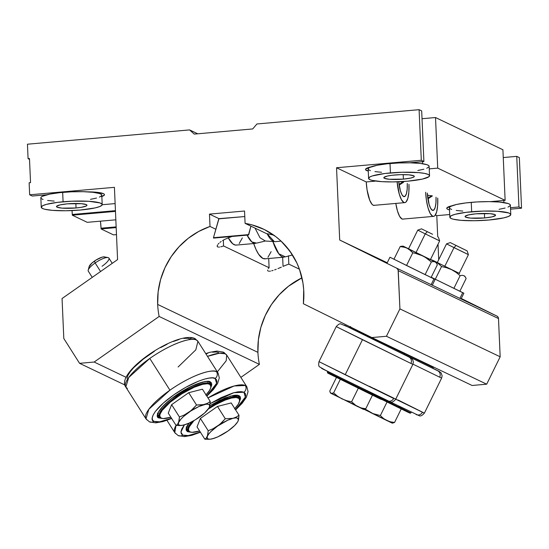 <?xml version="1.0" encoding="UTF-8"?>
<svg xmlns="http://www.w3.org/2000/svg" width="549" height="549" viewBox="0 0 549 549"><rect width="100%" height="100%" fill="white"/><g stroke="black" fill="none" stroke-linecap="round" stroke-linejoin="round"><path stroke-width="0.82" d="M72.283 214.467L115.434 210.665L72.283 214.467L72.029 210.583A24.403 6.684 85 0 1 72.283 214.467A24.403 6.684 85 0 1 72.31 215.187L87.257 222.331L115.832 219.813L87.257 222.331L72.31 215.187A24.403 6.684 85 0 0 72.283 214.467M115.468 211.386L72.31 215.187L115.468 211.386M102.189 204.729L115.125 203.59L102.189 204.729M366.238 181.939L375.008 181.17L366.238 181.939L336.544 167.747L366.238 181.939A21.37 5.854 -95 0 0 374.13 205.395A21.37 5.854 -95 0 0 374.569 205.299L373.176 205.202L372.002 204.262L369.731 200.22L367.096 190.036L366.238 181.939M399.48 184.162L402.939 181.959L399.48 184.162M403.618 182.138L399.699 181.623L403.618 182.138L399.679 184.773M101.043 228.212L116.148 226.881L101.043 228.212L100.453 221.165A24.403 6.684 85 0 1 101.043 228.212A24.403 6.684 85 0 1 101.078 228.933A24.403 6.684 85 0 0 101.043 228.212M116.175 227.609L101.078 228.933L113.485 234.869L101.078 228.933L116.175 227.609M403.33 219.044A21.37 5.854 -95 0 1 402.891 219.14A21.37 5.854 -95 0 1 395.802 203.425L397.469 211.015L399.603 216.333L401.937 218.955L403.33 219.044M428.241 197.915L431.699 195.712L428.241 197.915M432.379 195.883L427.499 195.272L432.379 195.883L428.44 198.518M157.673 304.441A76.263 72.406 115.5 0 1 210.013 226.456L215.853 229.249L210.013 226.456L198.704 231.458L188.273 238.293L179.015 246.776L171.178 256.658L164.981 267.686L160.589 279.544L158.133 291.903L157.673 304.441L257.92 352.362L157.673 304.441A76.263 72.406 -64.5 0 0 159.148 316.457L94.16 362.038L79.571 363.321L63.808 338.507L62.058 298.532L117.575 259.602L114.418 187.326L29.66 194.799L29.131 182.755L30.538 182.632L29.481 158.537L28.081 158.661L27.45 144.209L189.604 129.914L194.243 134.1L252.698 128.946L256.939 123.978L419.093 109.683L256.939 123.978L252.698 128.946L194.243 134.1L189.604 129.914L27.45 144.209L28.081 158.661L29.522 159.347L28.081 158.661L29.481 158.537L30.538 182.632L29.131 182.755L29.66 194.799L32.254 196.041L29.66 194.799L114.418 187.326L117.575 259.602L62.058 298.532L63.808 338.507L79.571 363.321L124.891 384.986L79.571 363.321L94.16 362.038L126.023 377.266L94.16 362.038L159.148 316.457A76.263 72.406 115.5 0 1 157.673 304.441M301.957 277.828A76.263 72.406 -64.5 0 0 257.92 352.362L258.38 339.824L260.844 327.458L265.229 315.606L271.426 304.578L279.263 294.696L288.527 286.214L301.957 277.828M288.829 264.131L299.431 269.202L288.829 264.131A76.263 72.406 -64.5 0 0 283.058 266.402A76.263 72.406 115.5 0 1 288.829 264.131L288.465 255.807L288.829 264.131M281.356 267.15L279.633 267.885L281.356 267.15M277.931 268.591L279.633 267.885L277.931 268.591M274.637 269.868L276.243 269.264L274.637 269.868M271.707 270.815L273.107 270.396L271.707 270.815M269.401 271.233L270.458 271.103L269.401 271.233M267.994 270.98L268.571 271.199L267.994 270.98M267.651 270.033L267.679 270.582M268.379 268.571L269.099 267.727L268.379 268.571M223.567 245.959L269.099 267.727L223.567 245.959L222.084 246.446L223.567 245.959L223.313 240.146L223.567 245.959M220.739 246.817L222.084 246.446L220.739 246.817M218.584 247.119L219.559 247.05L218.584 247.119M217.37 246.721L217.843 247.009L217.164 246.261L217.582 244.929L217.239 245.657M218.159 244.12L218.969 243.255L218.159 244.12M219.984 242.363L221.185 241.464L219.984 242.363M222.551 240.586L224.054 239.755L222.551 240.586M225.673 238.973L224.054 239.755L225.673 238.973A76.263 72.406 115.5 0 1 231.445 236.701A76.263 72.406 -64.5 0 0 225.673 238.973M245.087 223.368A76.263 72.406 115.5 0 1 263.63 229.187A76.263 72.406 115.5 0 1 303.384 303.748L303.7 289.694L302.911 282.749L299.473 269.305L296.844 262.93L289.906 251.147L280.923 240.977L275.756 236.612L264.302 229.516L251.689 224.788L245.087 223.368L244.545 211.022L209.471 214.11L210.013 226.456L209.471 214.11L244.545 211.022L245.087 223.368L266.519 233.613L245.087 223.368M272.441 234.855A76.263 72.406 -64.5 0 0 266.519 233.613A76.263 72.406 115.5 0 1 272.441 234.855L274.198 235.336L272.441 234.855M516.746 156.362L518.956 206.959L521.55 208.195L519.34 157.604L516.746 156.362L503.261 157.549L516.746 156.362L518.956 206.959L510.481 207.707L518.956 206.959L521.55 208.195L519.34 157.604L516.746 156.362M505.128 200.344L502.918 149.753L435.515 117.534L437.718 168.124L505.128 200.344L437.718 168.124L429.249 168.872L437.718 168.124L435.515 117.534L422.023 118.721L435.515 117.534L502.918 149.753L505.128 200.344L490.518 201.634L505.128 200.344M87.517 191.841A24.403 3.747 -2.5 0 1 104.468 194.669A24.403 3.747 -2.5 0 1 101.853 196.501M449.507 209.917A24.403 3.747 -2.5 0 1 446.742 208.325A24.403 3.747 -2.5 0 1 452.259 205.683M368.269 171.082A24.403 3.747 -2.5 0 1 365.51 169.49A24.403 3.747 -2.5 0 1 371.021 166.855M449.542 209.924L447.744 209.32L446.845 208.634L446.879 207.899L452.39 205.655M368.304 171.096L365.607 169.806L365.641 169.065L371.151 166.827M409.279 162.806L423.897 161.516L421.303 160.274L336.544 167.747L339.701 240.023L396.673 268.166A3.054 2.896 115.5 0 1 398.245 270.643L399.919 308.881L386.434 336.269L371.845 337.56L303.384 303.748L371.845 337.56L472.092 385.48L486.682 384.19L500.166 356.802L498.499 318.564L498.039 317.096L496.92 316.087L461.284 298.484L496.92 316.087L396.673 268.166L496.92 316.087A3.054 2.896 -64.5 0 1 498.499 318.564L398.245 270.643L498.499 318.564L500.166 356.802L399.919 308.881L500.166 356.802L486.682 384.19L386.434 336.269L486.682 384.19L472.092 385.48L371.845 337.56L386.434 336.269L399.919 308.881L398.114 269.875L396.673 268.166L339.701 240.023L387.237 262.751L339.701 240.023L336.544 167.747L421.303 160.274L423.897 161.516L421.687 110.919L419.093 109.683L421.303 160.274L419.093 109.683L421.687 110.919L423.897 161.516L409.279 162.806M403.597 182.193L399.157 185.109M432.358 195.938L427.918 198.855M435.391 214.995L436.791 215.668L449.706 214.529L436.791 215.668L435.391 214.995M510.549 209.169L521.55 208.195L510.549 209.169M32.254 196.041L46.864 194.751L32.254 196.041M87.325 191.841L95.684 192.184L103.466 193.673L104.365 194.36L104.331 195.094L101.503 196.617M113.485 234.869L116.484 234.608L113.485 234.869M197.715 133.791L189.604 129.914L197.715 133.791M438.713 259.711L438.033 244.175L438.713 259.711M437.718 236.804L436.791 215.668L437.718 236.804M240.867 377.383L259.403 364.378A76.263 72.406 115.5 0 1 257.92 352.362A76.263 72.406 -64.5 0 0 259.403 364.378L159.148 316.457L259.403 364.378L240.867 377.383M268.701 258.51L269.099 267.727L268.701 258.51M282.66 257.282L283.058 266.402L282.66 257.282M218.948 218.639L209.471 214.11L218.948 218.639M292.487 254.949L285.405 256.863L278.796 253.775L272.771 241.279A48.799 13.361 -95 0 0 284.3 257.131L265.009 258.833A48.799 13.361 85 0 1 253.679 243.55M285.233 245.369L292.137 254.407L285.233 245.369M253.583 243.269L256.067 249.596L258.723 254.407L262.827 258.401L265.49 258.764M267.96 257.261L271.124 251.655M281.088 241.135L275.42 241.635A48.799 13.361 85 0 1 267.102 233.709L274.28 241.56L265.345 241.018L259.993 237.738L255.045 228.13L259.993 237.738L265.345 241.018L256.644 243.118L251.847 241.951L247.064 235.144A48.799 13.361 -95 0 0 255.539 243.385L236.248 245.087A48.799 13.361 85 0 1 228.302 237.868L232.701 243.77L235.411 245.067L236.722 245.012M239.199 243.509L242.363 237.909M436.03 197.228A15.303 4.193 -95 0 1 433.037 210.397A15.303 4.193 -95 0 1 427.355 193.083L429.092 204.372L430.642 208.318L432.351 210.26L433.964 209.903L435.227 207.302L435.947 202.849L436.03 197.228A15.303 4.193 -95 0 1 433.037 210.397A15.303 4.193 -95 0 1 427.355 193.083L429.092 204.372L430.642 208.318L432.351 210.26L433.964 209.903L435.227 207.302L435.947 202.849L436.03 197.228M437.731 198.038L437.622 205.868L436.613 212.065L434.849 215.688L433.772 216.347L432.612 216.189L430.231 213.479L428.076 207.989L426.47 200.536L425.66 192.267A21.308 5.833 -95 0 0 433.566 216.375A21.308 5.833 -95 0 1 425.66 192.267L426.47 200.536L428.076 207.989L430.231 213.479L432.612 216.189L433.772 216.347L434.849 215.688L436.613 212.065L437.622 205.868L437.731 198.038A21.308 5.833 -95 0 1 433.566 216.375A21.308 5.833 -95 0 0 437.731 198.038M407.269 183.476A15.303 4.193 -95 0 1 404.277 196.652A15.303 4.193 -95 0 1 398.759 181.753L400.331 190.62L401.882 194.572L403.59 196.515L405.203 196.158L406.466 193.55L407.186 189.103L407.269 183.476A15.303 4.193 -95 0 1 404.277 196.652A15.303 4.193 -95 0 1 398.759 181.753L400.331 190.62L401.882 194.572L403.59 196.515L405.203 196.158L406.466 193.55L407.186 189.103L407.269 183.476M408.971 184.292L408.861 192.123L407.852 198.319L406.088 201.943L405.011 202.595L403.851 202.437L401.47 199.733L399.315 194.236L397.112 181.815A21.308 5.833 -95 0 0 404.805 202.629A21.308 5.833 -95 0 1 397.112 181.815L399.315 194.236L401.47 199.733L403.851 202.437L405.011 202.595L406.088 201.943L407.852 198.319L408.861 192.123L408.971 184.292A21.308 5.833 -95 0 1 404.805 202.629A21.308 5.833 -95 0 0 408.971 184.292M437.093 262.998L436.874 262.347L459.643 273.56L437.457 262.614M459.911 298.375L462.718 292.686L431.226 277.238L462.718 292.686L459.911 298.375M459.884 291.19L463.871 293.214L459.884 291.19M435.302 279.235L441.547 266.553L437.526 262.854L432.598 260.768L437.526 262.854L441.547 266.553L435.302 279.235L459.87 291.231L466.115 278.542L459.87 291.231L453.879 288.362L460.124 275.68L453.879 288.362L435.302 279.235M430.965 259.924L431.864 259.993M433.387 260.72L433.991 261.372L433.387 260.72M466.115 278.542L465.154 276.758L463.843 275.646L462.128 275.317L460.124 275.68L456.054 272.352L451.559 269.655L446.666 267.74L441.547 266.553L446.666 267.74L451.559 269.655L456.054 272.352L460.124 275.68L462.128 275.317L463.843 275.646L465.154 276.758L466.115 278.542M432.681 260.253L437.333 262.511L432.681 260.253M459.232 273.292L435.975 261.955L459.012 273.189M465.154 276.758L465.676 277.581M436.874 262.347L437.32 262.546L446.509 243.88L468.407 254.654L454.002 247.613L444.8 266.299L454.002 247.613L446.509 243.88L450.283 242.596L467.124 250.886L456.041 245.472L454.002 247.613L456.041 245.472L467.103 250.872L450.283 242.596M408.332 249.253L408.113 248.594L430.883 259.807L408.696 248.869M431.15 284.629L433.957 278.933L389.955 257.234L433.957 278.933L431.15 284.629M431.123 277.444L435.11 279.468L431.123 277.444M430.471 259.547L435.92 262.285L435.083 261.9L436.393 263.012L437.354 264.796L436.393 263.012L435.083 261.9L433.36 261.571L431.363 261.935L427.294 258.606L422.799 255.903L405.567 247.51L400.2 246.542L401.23 246.288L400.2 246.542L393.956 259.224L406.541 265.49L412.786 252.808L410.199 250.186L407.214 248.21L403.838 247.023L400.2 246.542L393.956 259.224L406.541 265.49L431.109 277.478L437.354 264.796L431.109 277.478L425.118 274.617L431.363 261.935L425.118 274.617L406.541 265.49L412.786 252.808L415.373 253.322L412.786 252.808L408.765 249.102L403.076 246.117L408.573 248.766M403.076 246.117L401.23 246.288L403.103 246.247M404.627 246.968L405.231 247.62L404.627 246.968M408.6 248.779L422.799 255.903L415.373 253.322L420.383 254.846L425.104 257.165L431.363 261.935L433.36 261.571L435.083 261.9L422.799 255.903L430.251 259.437M436.393 263.012L436.915 263.836M408.113 248.601L408.559 248.8M432.887 368.242L437.677 370.753A4.879 4.632 115.5 0 1 439.68 377.184L441.636 378.089L439.68 377.184A4.879 4.632 -64.5 0 0 437.677 370.753L432.887 368.242L439.179 371.419L441.08 372.895L442.137 375.784L441.636 378.089L424.391 413.123L422.428 412.217A4.879 4.632 115.5 0 1 416.176 414.57A4.879 4.632 -64.5 0 0 422.428 412.217L395.719 399.185M398.169 400.043L424.391 413.123C422.325 415.442 420.658 416.334 419.388 415.806L390.517 402.046M432.564 368.228L404.194 354.352L432.564 368.228M408.689 412.574L409.479 412.285L408.689 412.574L381.644 399.349L408.689 412.574M409.108 412.704L410.055 413.212L410.878 412.93L409.479 412.285L410.878 412.93L411.249 412.189M398.608 406.782L410.878 412.93M404.373 353.412L433.25 367.501L404.373 353.412M382.234 398.958L409.479 412.285M420.98 361.352L433.25 367.501L432.969 366.684M404.181 354.373L437.677 370.753L404.181 354.373M412.965 364.152L439.68 377.184L412.965 364.152M373.972 388.472L422.428 412.217M344.511 325.193L408.916 357.001A4.879 4.632 115.5 0 1 410.913 363.438L412.875 364.344L410.913 363.438A4.879 4.632 -64.5 0 0 408.916 357.001L344.511 325.193M369.408 386.29L393.667 398.464A4.879 4.632 115.5 0 1 387.416 400.818A4.879 4.632 -64.5 0 0 393.667 398.464L345.211 374.727L362.464 339.694L336.242 326.614L410.913 363.438L362.464 339.694L345.211 374.727L318.996 361.647L393.667 398.464M405.155 355.114L348.272 327.108M368.07 336.969L368.475 336.146L349.754 326.806L404.489 353.755L368.475 336.146L368.07 336.969M346.11 381.576L346.501 380.786L346.11 381.576L327.382 372.236L380.718 398.533L379.929 398.828L380.718 398.533L382.118 399.185L380.718 398.533M327.746 371.488L327.382 372.236L328.782 372.881M327.382 372.236L327.664 373.052L379.929 398.828L329.029 373.684M380.347 398.958L381.301 399.466L382.488 398.444M369.848 393.036L382.118 399.185M392.219 347.599L404.489 353.755L404.208 352.938M321.542 368.317L325.44 370.184M322.956 368.983L387.354 400.791L322.338 368.77M205.724 353.59L209.745 352.328L216.951 351.072L223.319 352.129A4.879 4.632 115.5 0 1 225.159 353.769L226.689 355.073L226.209 360.755L217.349 371.886M243.893 392.233L245.382 397.051L235.487 409.691L242.521 402.136L244.779 398.533L245.691 395.63L245.334 393.523L243.893 392.233L241.436 391.663L237.806 391.856L233.051 392.926L221.082 397.654L210.143 403.625L233.792 392.72L243.893 392.233A4.879 4.632 -64.5 0 0 245.321 385.501A4.879 4.632 115.5 0 1 243.893 392.233M200.303 432.042L188.348 435.563L182.755 435.11A4.879 4.632 115.5 0 1 178.178 435.57A4.879 4.632 -64.5 0 0 182.755 435.11L185.212 435.686L188.842 435.494L193.598 434.424L200.303 432.042M235.624 409.904L242.205 403.22L246.343 397.298L248.066 391.663L246.851 386.805L245.321 385.501L234.135 385.988L207.968 397.908A42.712 11.529 -32.4 0 1 245.321 385.501A42.712 11.529 -32.4 0 1 246.851 386.805L226.689 355.073A42.712 11.529 147.6 0 0 225.159 353.769A4.879 4.632 -64.5 0 0 223.265 352.108M186.735 429.62L187.847 430.567A30.991 8.365 -32.4 0 0 187.943 430.608L187.847 430.567A0.83 0.789 115.5 0 1 187.607 431.713L191.038 432.2L187.607 431.713A0.83 0.789 -64.5 0 0 187.847 430.567A30.991 8.365 -32.4 0 1 186.735 429.62L186.578 427.746L189.069 423.107M239.563 401.374L239.041 395.637A0.83 0.789 115.5 0 1 238.252 395.712A0.83 0.789 -64.5 0 0 239.041 395.637L230.292 396.117L209.821 405.725L225.138 397.874L233.915 395.321L236.976 395.156L239.041 395.637L240.256 396.721L240.558 398.492L239.563 401.374M239.055 396.378L239.439 397.888A30.991 8.365 -32.4 0 0 239.055 396.378L238.259 395.712L230.882 396.028L219.428 400.441L209.814 405.773M176.291 433.909A42.712 11.529 -32.4 0 1 174.754 432.612A42.712 11.529 -32.4 0 1 176.051 425.393L174.754 432.612L166.958 420.342M237.25 395.177L237.943 395.438M190.729 432.132A30.504 8.235 -32.4 0 1 189.144 431.706A30.504 8.235 -32.4 0 1 188.046 430.78A30.504 8.235 -32.4 0 1 191.855 421.756A30.504 8.235 147.6 0 0 189.144 431.706L189.954 431.857A29.893 8.07 -32.4 0 1 194.017 420.568L189.316 426.751L188.547 429.016L188.76 430.739L189.954 431.857L192.068 432.324L199.623 430.972A29.893 8.07 -32.4 0 1 191.107 432.214A29.893 8.07 -32.4 0 1 189.954 431.857L189.144 431.706A30.504 8.235 147.6 0 0 190.318 432.07L191.107 432.214M208.222 409.115A29.893 8.07 -32.4 0 1 238.273 397.97A29.893 8.07 -32.4 0 1 239.549 401.436L239.748 400.667A30.504 8.235 147.6 0 0 238.451 397.126A30.504 8.235 147.6 0 0 209.176 407.591A30.504 8.235 -32.4 0 1 238.451 397.126L238.273 397.97L238.451 397.126A30.504 8.235 -32.4 0 1 239.542 398.059A30.504 8.235 -32.4 0 1 239.632 401.058M234.574 408.868L238.163 404.387L239.673 400.811L238.987 398.45L236.159 397.503L231.424 398.066L225.207 400.07L215.531 404.688L208.05 409.225M239.549 401.436A29.893 8.07 -32.4 0 1 234.807 408.621M236.887 395.314L236.619 396.405M187.113 427.321L186.152 426.998M188.918 423.176L186.07 429.194L187.607 431.713L186.392 430.622L186.09 428.858L186.866 426.415L188.918 423.176M184.395 424.864L181.87 428.817L180.957 431.72L181.314 433.82L182.755 435.11L180.93 432.09L184.395 424.864M205.896 353.865L207.845 353.261M212.6 352.19L216.231 351.991L218.694 352.568M207.495 356.376L219.422 353.199L225.159 353.769A42.712 11.529 147.6 0 0 207.495 356.376M183.84 338.438L187.47 338.246L189.933 338.822A4.879 4.632 115.5 0 1 194.504 338.362A4.879 4.632 -64.5 0 1 196.398 340.023L197.928 341.32L195.815 349.837L178.102 367.006M194.552 338.383A4.879 4.632 115.5 0 1 196.398 340.023A42.712 11.529 147.6 0 0 149.781 358.442A42.712 11.529 147.6 0 0 125.831 387.127L128.692 377.554L149.781 358.442C175.495 340.606 194.243 337.354 196.398 340.023A42.712 11.529 147.6 0 1 197.928 341.32L194.559 338.383C176.552 330.841 114.638 372.304 125.831 387.127L127.361 388.431M215.133 378.487L216.622 383.305L206.726 395.946L213.76 388.39L216.018 384.787L216.93 381.878L216.574 379.778L215.133 378.487L212.676 377.911L209.045 378.11L204.29 379.181L198.601 381.143L185.85 387.271L173.848 394.806L163.348 403.055L155.367 411.462L153.109 415.065L152.197 417.974L152.553 420.074L153.995 421.364A4.879 4.632 115.5 0 1 149.417 421.824A4.879 4.632 -64.5 0 0 153.995 421.364L156.451 421.941L160.082 421.742L164.837 420.671L171.542 418.297L159.587 421.81L153.995 421.364C149.63 420.726 151.366 410.741 173.848 394.806C196.617 379.009 213.225 376.127 215.133 378.487A4.879 4.632 -64.5 0 0 216.56 371.755A4.879 4.632 115.5 0 1 215.133 378.487M206.863 396.158L213.444 389.474L217.582 383.552L219.305 377.918L218.09 373.059L216.56 371.755C214.405 369.093 195.657 372.339 169.943 390.174L149.781 358.442L169.943 390.174L148.854 409.286L145.993 418.866A42.712 11.529 -32.4 0 1 169.943 390.174A42.712 11.529 -32.4 0 1 216.56 371.755A42.712 11.529 -32.4 0 1 218.09 373.059L197.928 341.32M157.975 415.874L159.086 416.815A30.991 8.365 -32.4 0 0 159.176 416.863L159.086 416.815A0.83 0.789 115.5 0 1 158.846 417.961L162.278 418.455L158.846 417.961A0.83 0.789 -64.5 0 0 159.086 416.815A30.991 8.365 -32.4 0 1 157.975 415.874C156.74 412.622 161.584 406.617 172.51 397.867L190.668 386.695L202.121 382.276C205.731 381.411 208.188 381.308 209.498 381.967A0.83 0.789 115.5 0 1 209.492 381.967M210.802 387.621L210.281 381.891A0.83 0.789 115.5 0 1 209.505 381.967A0.83 0.789 -64.5 0 0 210.281 381.891C208.682 379.908 194.71 382.324 175.55 395.616C156.637 409.026 155.175 417.425 158.846 417.961L157.632 416.876L157.33 415.113L158.105 412.663L162.943 406.191L171.02 398.972L185.644 389.282L196.377 384.128L205.154 381.569L208.215 381.411L210.281 381.891L211.495 382.976L211.797 384.746L210.802 387.621M210.294 382.632L210.679 384.142A30.991 8.365 -32.4 0 0 210.294 382.632L209.498 381.967M147.53 420.163A42.712 11.529 -32.4 0 1 145.993 418.866L125.831 387.127M176.394 396.536L175.742 395.52L176.394 396.536A30.504 8.235 147.6 0 0 160.383 417.961A30.504 8.235 -32.4 0 1 159.285 417.027A30.504 8.235 -32.4 0 1 176.394 396.536A30.504 8.235 -32.4 0 1 209.691 383.38A30.504 8.235 147.6 0 0 176.394 396.536M161.969 418.386A30.504 8.235 -32.4 0 1 160.383 417.961L161.186 418.112A29.893 8.07 -32.4 0 1 176.881 397.119A29.893 8.07 -32.4 0 1 209.512 384.225L209.691 383.38L209.512 384.225L207.392 383.758L202.663 384.314L194.133 387.285L181.76 393.887L170.231 402.211L162.278 410.281L160.047 414.2L159.773 416.204L161.186 418.112L163.307 418.571L170.863 417.226A29.893 8.07 -32.4 0 1 162.346 418.468A29.893 8.07 -32.4 0 1 161.186 418.112L160.383 417.961A30.504 8.235 147.6 0 0 161.557 418.324L162.346 418.468M205.813 395.122L209.402 390.634L210.651 388.129L210.933 386.125L209.512 384.225A29.893 8.07 -32.4 0 1 210.789 387.69A29.893 8.07 -32.4 0 1 206.047 394.875M210.789 387.69L210.988 386.915A30.504 8.235 147.6 0 0 209.691 383.38A30.504 8.235 -32.4 0 1 210.782 384.307A30.504 8.235 -32.4 0 1 210.871 387.313M208.126 381.569L207.858 382.66M158.352 413.569L157.391 413.246M126.991 378.309L127.91 375.399L130.168 371.797L133.661 367.7L143.262 359.121L154.386 351.319M160.651 347.606L167.116 344.237M173.402 341.478L179.084 339.508M460.913 250.92L468.407 254.654L467.124 250.886M392.226 423.135L386.736 420.486L390.511 421.838L394.546 422.476L392.453 423.107L394.546 422.476L401.209 408.943L394.546 422.476L390.511 421.838L386.736 420.486L383.339 418.338L380.368 415.559L387.038 401.998L380.368 415.559L372.991 413.61L365.126 409.053L370.644 412.58L386.736 420.486L383.339 418.338L380.368 415.559L372.991 413.61L363.548 409.067M364.124 409.348L392.727 423.114M425.242 233.867L439.646 240.908L425.242 233.867L416.039 252.554L425.242 233.867L417.748 230.127L425.242 233.867L427.28 231.719L425.242 233.867M432.598 234.265L421.522 228.844L432.598 234.265M432.152 237.168L439.646 240.908L438.363 237.141M330.416 392.878L357.975 406.734L361.75 408.085L365.785 408.731L363.692 409.362L365.785 408.731L372.448 395.198L365.785 408.731L361.75 408.085L357.975 406.734L354.579 404.592L351.607 401.806L358.277 388.253L351.607 401.806L346.652 400.688L341.883 398.828L337.546 396.2L333.614 392.919L340.284 379.373L333.614 392.919L330.985 393.407L329.97 391.808L329.805 390.957L336.441 377.472L329.805 390.957L330.217 392.514M363.465 409.382L356.219 405.752L351.607 401.806L346.652 400.688L341.883 398.828L337.546 396.2L333.614 392.919L331.521 393.551L330.553 393.057M331.493 393.612L363.966 409.362M237.628 421.893L238.177 420.809A18.302 4.941 -32.4 0 1 237.566 421.996A18.302 4.941 -32.4 0 1 227.959 431.027L230.079 429.407M237.696 421.79L238.547 419.635L239.014 415.243L236.235 417.082L232.996 418.324L225.289 418.757L221.693 422.668L217.589 426.072L213.06 428.735L208.208 430.732L207.145 437.93L207.982 438.926L209.828 439.214L212.559 438.775L217.884 436.832L227.959 431.027A18.302 4.941 -32.4 0 1 212.559 438.775A18.302 4.941 -32.4 0 1 210.555 439.159A18.302 4.941 -32.4 0 1 207.371 436.297A18.302 4.941 -32.4 0 1 217.589 426.072A18.302 4.941 -32.4 0 1 232.996 418.324A18.302 4.941 -32.4 0 1 238.177 420.809L239.014 415.243L231.191 402.939L239.014 415.243L236.235 417.082L232.996 418.324L225.289 418.757L217.466 406.445L231.191 402.939L217.466 406.445L225.289 418.757L219.71 424.452L213.06 428.735L208.208 430.732L200.385 418.427L217.466 406.445L200.385 418.427L208.208 430.732L207.742 435.124L206.294 438.075L204.852 439.2L197.029 426.889L200.385 418.427L197.029 426.889L204.852 439.2L210.754 439.125L214.247 438.232M227.959 431.027L234.663 425.509L237.669 421.831L238.424 419.916L237.566 418.173L235.72 417.892L232.996 418.324L227.663 420.266L217.589 426.072L210.891 431.589L208.647 434.135L206.294 438.075L204.852 439.2L208.86 439.303M107.981 257.556L104.365 256.898A9.388 2.532 147.6 0 0 94.476 261.056L95.135 262.964A12.202 3.294 -32.4 0 1 107.981 257.556A12.202 3.294 -32.4 0 1 102.052 266.272M112.243 263.342L108.894 258.071A12.202 3.294 147.6 0 0 95.135 262.964L100.577 271.522L95.135 262.964A12.202 3.294 147.6 0 0 88.293 271.158L92.239 277.369M208.867 408.147L209.416 407.056A18.302 4.941 -32.4 0 1 208.805 408.25A18.302 4.941 -32.4 0 1 199.198 417.281L201.318 415.662M183.791 425.029L183.798 425.022A18.302 4.941 -32.4 0 1 181.794 425.406A18.302 4.941 -32.4 0 1 178.61 422.545A18.302 4.941 -32.4 0 1 188.829 412.326A18.302 4.941 -32.4 0 1 204.235 404.579A18.302 4.941 -32.4 0 1 209.416 407.056L210.253 401.497L202.43 389.186L210.253 401.497L207.474 403.337L202.43 404.936L196.528 405.004L188.705 392.7L202.43 389.186L188.705 392.7L196.528 405.004L190.949 410.7L184.299 414.982L179.448 416.986L171.624 404.675L188.705 392.7L171.624 404.675L179.448 416.986L178.981 421.378L177.533 424.329L176.092 425.454L168.268 413.143L171.624 404.675L168.268 413.143L176.092 425.454L181.994 425.379L185.487 424.487M89.556 267.651L89.178 267.294M89.11 266.759L91.779 263.191L96.013 260.041L101.97 257.2L104.056 256.863L105.099 257.357M88.211 270.122A12.202 3.294 -32.4 0 1 95.135 262.964L94.476 261.056A9.388 2.532 147.6 0 0 89.151 266.56L88.211 270.122M199.198 417.281A18.302 4.941 -32.4 0 1 183.798 425.022L189.124 423.08L195.197 419.882L204.468 413.123L208.908 408.079L209.787 405.889L210.253 401.497L207.474 403.337L204.235 404.579L196.528 405.004L192.932 408.923L188.829 412.326L184.299 414.982L179.448 416.986L178.61 422.545L177.533 424.329L176.092 425.454L180.099 425.55M208.936 408.044L209.663 406.164L209.354 404.839L208.002 404.194L205.697 404.27L198.903 406.521L190.805 410.988L183.565 416.478L180.896 419.148L178.61 422.545L178.384 424.178L179.221 425.173L181.067 425.461L183.798 425.022M218.927 218.646L244.785 216.546L218.783 218.838L213.465 237.703L218.969 218.653M250.92 226.154L248.539 234.615L213.465 237.703L248.539 234.615L248.649 234.999L213.575 238.094L213.465 237.703L213.575 238.094L248.649 234.999L250.92 226.154M102.203 204.571L101.791 195.176A30.504 4.687 177.5 0 0 62.675 192.376L63.08 201.771A30.504 4.687 -2.5 0 1 102.203 204.571A30.504 4.687 -2.5 0 1 80.367 210.034L65.571 210.761L52.224 210.342L44.744 209.238L42.499 208.483L41.25 207.172L42.623 205.751L46.5 204.345L57.549 202.355L71.94 201.202L88.835 201.291L99.966 202.938L102.08 204.187L102.032 205.106L99.801 206.534L95.149 207.906L80.367 210.034A30.504 4.687 -2.5 0 1 41.25 207.234A30.504 4.687 -2.5 0 1 63.08 201.771L62.675 192.376A30.504 4.687 177.5 0 0 40.839 197.839L41.25 207.234M76.043 207.968A15.255 2.347 -2.5 0 1 56.485 206.568A15.255 2.347 -2.5 0 1 67.403 203.837A15.255 2.347 -2.5 0 1 86.962 205.237A15.255 2.347 -2.5 0 1 76.043 207.968L75.851 203.473L76.043 207.968L81.307 207.323L86.275 205.985L86.879 205.504L86.337 204.619L81.478 203.686L67.403 203.837L60.013 204.901L56.568 206.307L57.11 207.193L61.975 208.126L76.043 207.968M101.791 195.245L101.249 194.353L99.554 193.543L93.014 192.287L83.174 191.683L71.528 191.807L59.848 192.651L49.918 194.078L42.211 196.357L41.003 197.311L40.962 198.23M41.381 198.669L43.076 199.479M47.619 200.467L54.207 201.119M90.482 199.342L96.535 198.065M99.39 197.139L101.627 195.712M510.783 214.549L510.371 205.154A30.504 4.687 177.5 0 0 471.255 202.355L471.66 211.749A30.504 4.687 -2.5 0 1 510.783 214.549A30.504 4.687 -2.5 0 1 488.946 220.012L474.151 220.739L460.803 220.321L453.323 219.216L451.079 218.461L449.83 217.15L451.203 215.73L455.08 214.323L466.128 212.333L483.504 211.077L497.415 211.269L508.546 212.916L510.241 213.726L510.611 215.084L508.381 216.512L503.728 217.884L488.946 220.012A30.504 4.687 -2.5 0 1 449.83 217.212A30.504 4.687 -2.5 0 1 471.66 211.749L471.255 202.355A30.504 4.687 177.5 0 0 449.418 207.817L449.83 217.212M484.623 217.946A15.255 2.347 -2.5 0 1 465.065 216.546A15.255 2.347 -2.5 0 1 475.983 213.815A15.255 2.347 -2.5 0 1 495.541 215.215A15.255 2.347 -2.5 0 1 484.623 217.946L484.431 213.444L484.623 217.946L492.014 216.882L495.459 215.483L494.917 214.59L490.051 213.664L475.983 213.815L468.592 214.879L465.147 216.279L465.689 217.171L470.555 218.104L484.623 217.946M510.371 205.223L509.829 204.324L508.134 203.514L499.391 202.046L488.946 201.62L477.122 201.929L465.717 202.938L456.473 204.482L450.791 206.335L449.583 207.289L449.542 208.208M449.96 208.647L451.655 209.457M456.198 210.445L462.786 211.097M499.062 209.32L505.114 208.044M507.969 207.117L510.206 205.69M429.544 175.721L429.133 166.326A30.504 4.687 177.5 0 0 390.016 163.52L390.428 172.921A30.504 4.687 -2.5 0 1 429.544 175.721A30.504 4.687 -2.5 0 1 407.708 181.184L392.912 181.911L381.96 181.664L372.092 180.381L369.841 179.626L368.592 178.315L369.964 176.895L372.291 175.948L384.89 173.498L402.266 172.249L418.571 172.612L424.528 173.388L428.295 174.472L429.421 175.33L428.92 176.723L422.49 179.056L407.708 181.184A30.504 4.687 -2.5 0 1 368.592 178.384A30.504 4.687 -2.5 0 1 390.428 172.921L390.016 163.52A30.504 4.687 177.5 0 0 368.18 168.982L368.592 178.384M403.391 179.118A15.255 2.347 -2.5 0 1 383.826 177.718A15.255 2.347 -2.5 0 1 394.745 174.987A15.255 2.347 -2.5 0 1 414.31 176.387A15.255 2.347 -2.5 0 1 403.391 179.118L403.192 174.616L403.391 179.118L410.782 178.054L413.617 177.128L414.221 176.648L413.678 175.762L408.82 174.829L400.667 174.651L391.979 175.275L387.354 176.051L383.916 177.451L384.451 178.336L389.316 179.269L403.391 179.118M429.133 166.388L428.591 165.496L426.896 164.686L420.362 163.437L410.522 162.827L398.869 162.95L387.189 163.794L377.259 165.228L369.552 167.5L368.352 168.454L368.304 169.373M368.722 169.813L370.417 170.622M374.96 171.617L381.548 172.269M417.823 170.485L423.883 169.216M426.731 168.282L428.968 166.855M433.545 216.381L402.444 219.12L433.566 216.375M404.785 202.629L373.684 205.374L404.805 202.629M461.071 298.91L463.871 293.214M465.332 277.012L464.68 276.037M430.766 259.938L431.837 259.862M387.148 262.93L389.955 257.234M432.31 285.164L435.11 279.468M436.572 263.266L435.92 262.285M433.916 368.859L404.194 354.352M432.832 368.352L433.25 367.501M404.126 354.496L411.585 358.408L412.697 359.705L413.376 362.031L412.875 364.344L395.63 399.377C393.564 401.69 391.897 402.589 390.62 402.06L327.08 371.158L319.559 366.849C318.653 366.355 318.461 364.625 318.996 361.647L336.242 326.614C338.253 324.39 339.742 323.485 340.709 323.889L349.384 327.547M349.329 327.657L350.571 326.525M404.071 354.606L404.489 353.755M223.319 352.129L226.689 355.073M174.754 432.612L178.13 435.549L184.478 436.606L191.676 435.357L200.44 432.262M188.046 430.78L186.482 428.316M239.542 398.059L237.985 395.596M145.993 418.866L149.369 421.804L155.717 422.86L162.916 421.611L171.679 418.51M159.285 417.027L157.721 414.57M210.782 384.307L209.224 381.85M468.407 254.654L459.204 273.354M439.646 240.908L430.437 259.602M421.522 228.844L417.748 230.127L408.545 248.827M95.306 192.157L95.327 192.596M503.817 200.46L503.907 202.574M422.579 161.632L422.668 163.739"/></g></svg>
